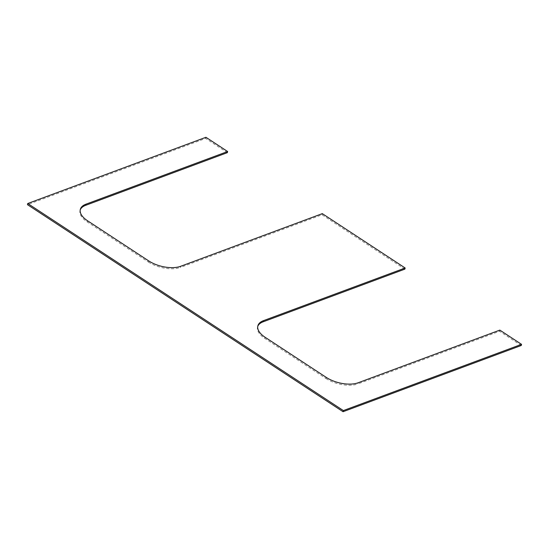 <?xml version="1.0" encoding="UTF-8"?>
<svg xmlns="http://www.w3.org/2000/svg" width="549" height="549" viewBox="0 0 549 549"><rect width="100%" height="100%" fill="white"/><g stroke="black" fill="none" stroke-linecap="round" stroke-linejoin="round"><path stroke-width="0.41" stroke-dasharray="2.75 2.06" d="M227.341 152.663L205.642 138.43L27.45 204.66M80.209 209.951A23.154 11.275 14.5 0 0 80.024 210.521A23.154 11.275 14.5 0 0 87.298 221.947L87.593 220.794M148.745 260.912L148.45 262.065L87.298 221.947M148.45 262.065A23.154 11.275 14.5 0 0 180.36 267.438L180.662 266.286M404.867 269.14L322.023 214.783L180.36 267.438M257.742 326.429A23.154 11.275 14.5 0 0 257.556 326.991A23.154 11.275 14.5 0 0 264.831 338.424L265.126 337.271M326.278 377.389L325.982 378.542L264.831 338.424M325.982 378.542A23.154 11.275 14.5 0 0 357.893 383.909L358.188 382.756M521.255 345.493L499.556 331.26L357.893 383.909M499.851 330.107L499.556 331.26M322.318 213.63L322.023 214.783M205.937 137.277L205.642 138.43M257.858 325.838L257.556 326.991M80.326 209.368L80.024 210.521"/><path stroke-width="0.82" d="M405.169 267.987L322.318 213.63L180.662 266.286A23.154 11.275 -165.5 0 1 148.745 260.912L87.593 220.794A23.154 11.275 -165.5 0 1 80.326 209.368A23.154 11.275 -165.5 0 1 85.973 204.166L227.636 151.51L205.937 137.277L27.745 203.507L27.45 204.66L343.063 411.723L521.255 345.493L521.55 344.34L499.851 330.107L358.188 382.756A23.154 11.275 -165.5 0 1 326.278 377.389L265.126 337.271A23.154 11.275 -165.5 0 1 257.858 325.838A23.154 11.275 -165.5 0 1 263.506 320.637L405.169 267.987L404.867 269.14L263.211 321.789A23.154 11.275 14.5 0 0 257.742 326.429M85.973 204.166L85.678 205.319L227.341 152.663L227.636 151.51M85.678 205.319A23.154 11.275 14.5 0 0 80.209 209.951M27.745 203.507L343.358 410.57L343.063 411.723M343.358 410.57L521.55 344.34M263.506 320.637L263.211 321.789"/></g></svg>

